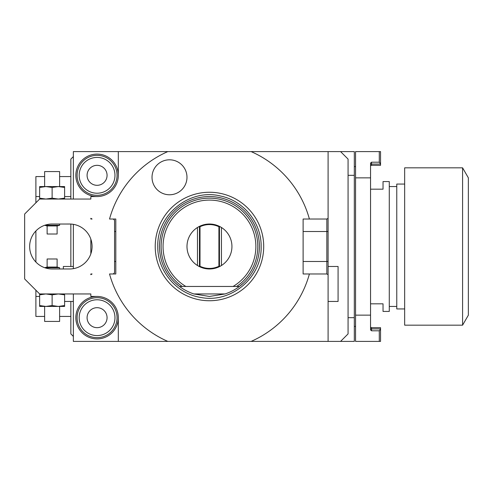 <?xml version="1.0" encoding="UTF-8"?>
<svg xmlns="http://www.w3.org/2000/svg" width="493" height="493" viewBox="0 0 493 493"><rect width="100%" height="100%" fill="white"/><g stroke="black" fill="none" stroke-linecap="round" stroke-linejoin="round"><path stroke-width="0.74" d="M175.089 282.742L179.495 286.458L185.861 286.458A46.41 46.41 0 0 1 174.011 216.55A46.41 46.41 0 0 1 244.916 216.55A46.41 46.41 0 0 1 233.066 286.458L239.432 286.458A49.947 49.947 0 0 0 209.463 196.553A49.947 49.947 0 0 0 179.495 286.458L239.432 286.458L243.832 282.742M221.24 227.353A22.475 22.475 0 0 0 220.839 227.113M220.679 227.02A22.475 22.475 0 0 0 219.453 226.367L221.449 227.489A22.475 22.475 0 0 1 221.449 265.511L219.453 266.633A22.475 22.475 0 0 0 220.679 265.98M218.411 225.88A22.475 22.475 0 0 0 217.345 225.449M216.39 225.116A22.475 22.475 0 0 0 211.762 224.142M210.616 224.05A22.475 22.475 0 0 0 208.311 224.05M207.165 224.142A22.475 22.475 0 0 0 202.537 225.116M201.582 225.449A22.475 22.475 0 0 0 200.515 225.88M198.248 265.98A22.475 22.475 0 0 0 199.474 266.633L197.477 265.511L197.477 227.489L199.474 226.367A22.475 22.475 0 0 0 198.248 227.02M198.087 227.113A22.475 22.475 0 0 0 197.687 227.353M197.687 265.647A22.475 22.475 0 0 0 198.087 265.887M200.515 267.12A22.475 22.475 0 0 0 201.582 267.551M202.537 267.884A22.475 22.475 0 0 0 207.165 268.858M208.311 268.95A22.475 22.475 0 0 0 210.616 268.95M211.762 268.858A22.475 22.475 0 0 0 216.39 267.884M217.345 267.551A22.475 22.475 0 0 0 218.411 267.12M220.839 265.887A22.475 22.475 0 0 0 221.24 265.647M225.061 293.951L193.866 293.951L209.463 296.447L225.061 293.951A49.947 49.947 0 0 0 239.432 286.458M179.495 286.458A49.947 49.947 0 0 0 193.866 293.951M209.463 300.742A54.242 54.242 0 0 1 155.221 246.5A54.242 54.242 0 0 1 209.463 192.258A54.242 54.242 0 0 1 263.706 246.5A54.242 54.242 0 0 1 209.463 300.742M328.091 341.402L167.805 341.402A103.647 103.647 0 0 1 109.526 273.972L115.806 273.972L115.806 219.028L109.526 219.028A103.647 103.647 0 0 1 167.805 151.597L328.091 151.597L328.091 341.402L340.577 341.402L348.07 333.909L348.07 159.091L340.577 151.597L354.313 151.597L354.313 175.323L348.07 175.323M328.091 218.331L326.841 219.028L309.401 219.028A103.647 103.647 0 0 0 251.122 151.597M309.401 219.028L303.115 219.028L303.115 273.972L309.401 273.972A103.647 103.647 0 0 1 251.122 341.402M169.506 194.772A17.483 17.483 0 0 0 186.983 177.289A17.483 17.483 0 0 0 169.506 159.806A17.483 17.483 0 0 0 152.023 177.289A17.483 17.483 0 0 0 169.506 194.772M167.805 341.402L118.308 341.402L118.308 317.677A21.23 21.23 0 0 1 97.078 338.907A21.23 21.23 0 0 1 75.848 317.677A21.23 21.23 0 0 1 97.078 296.447L90.835 296.447L90.835 293.951L39.637 293.951L24.65 278.964L24.65 214.036L39.637 199.049L90.835 199.049L90.835 196.553L97.078 196.553A21.23 21.23 0 0 1 75.848 175.323A21.23 21.23 0 0 1 97.078 154.093A21.23 21.23 0 0 1 118.308 175.323A21.23 21.23 0 0 1 97.078 196.553M73.352 199.049L73.352 151.597L118.308 151.597L118.308 175.323M118.308 151.597L167.805 151.597M113.31 273.972L114.561 272.721L114.561 220.279L113.31 219.028M97.078 296.447A21.23 21.23 0 0 1 118.308 317.677M90.835 218.991L90.835 218.307L92.08 219.028L90.835 219.028L90.835 218.331M52.122 224.025A22.475 22.475 0 0 0 29.648 246.5A22.475 22.475 0 0 0 52.122 268.975L69.605 268.975A22.475 22.475 0 0 0 92.08 246.5A22.475 22.475 0 0 0 69.605 224.025L51.229 224.038M90.835 274.009L90.835 274.693L90.835 273.972L92.08 273.972L90.835 274.669M90.835 296.447L90.835 293.951M90.835 253.889L90.835 239.111L90.835 253.889M90.835 199.049L90.835 196.553M340.577 151.597L328.091 151.597M70.85 199.049L70.85 159.091L73.352 156.589M73.352 224.34L73.352 268.66M73.352 293.951L73.352 341.402L118.308 341.402M73.352 336.411L70.85 333.909L70.85 301.445M70.85 224.056L70.85 266.479M348.07 317.677L354.313 317.677L354.313 341.402L340.577 341.402M328.091 229.042L328.091 229.861M328.091 230.687L328.091 262.313M328.091 263.139L328.091 263.958M326.841 219.028L326.841 273.972L328.091 274.693L328.091 266.479L338.081 266.479L338.081 301.445L328.091 301.445M354.313 317.677L354.313 175.323M39.637 296.447L35.89 296.447L35.89 290.204M39.637 196.553L35.89 196.553L35.89 202.796M35.89 230.952L35.89 262.048M70.85 196.553L64.608 196.553M70.85 316.432L59.616 316.432M44.629 316.432L35.89 316.432L35.89 296.447M70.85 176.568L59.616 176.568M44.629 176.568L35.89 176.568L35.89 196.553M355.564 326.421L354.313 326.421M355.564 166.579L354.313 166.579M379.29 151.597L355.564 151.597L355.564 177.862L370.551 177.862L370.551 163.072L371.549 162.203L379.29 162.203L380.541 163.855L380.541 151.597L379.29 151.597L379.29 162.203M370.551 326.668A0.998 0.998 0 0 0 371.549 327.666L371.549 330.797L379.29 330.797L379.29 341.402L355.564 341.402L355.564 177.862M371.549 330.797L370.551 329.928L370.551 177.862M379.29 341.402L380.541 341.402L380.541 327.666L371.549 327.666M355.564 315.138L370.551 315.138M380.541 163.855L380.541 165.334L371.549 165.334A0.998 0.998 0 0 0 370.551 166.332M380.541 329.145L379.29 330.797M370.551 303.817L383.036 303.817L383.036 311.434L389.279 311.434L389.279 181.566L383.036 181.566L383.036 189.183L370.551 189.183M404.667 184.062L396.773 184.062L396.773 308.938L404.667 308.938M404.667 246.5L404.667 167.83L462.582 167.83L462.582 325.17L404.667 325.17L404.667 246.5M462.582 167.83L468.35 177.819L468.35 315.181L462.582 325.17M326.841 273.972L309.401 273.972M117.057 175.323A19.979 19.979 0 0 0 97.078 155.344A19.979 19.979 0 0 0 77.099 175.323A19.979 19.979 0 0 0 97.078 195.302A19.979 19.979 0 0 0 117.057 175.323A19.979 19.979 0 0 0 97.078 155.344A19.979 19.979 0 0 0 77.099 175.323A19.979 19.979 0 0 0 97.078 195.302A19.979 19.979 0 0 0 117.057 175.323M107.067 175.323A9.989 9.989 0 0 0 97.078 165.334A9.989 9.989 0 0 0 87.088 175.323A9.989 9.989 0 0 0 97.078 185.313A9.989 9.989 0 0 0 107.067 175.323M117.057 317.677A19.979 19.979 0 0 0 97.078 297.698A19.979 19.979 0 0 0 77.099 317.677A19.979 19.979 0 0 0 97.078 337.656A19.979 19.979 0 0 0 117.057 317.677A19.979 19.979 0 0 0 97.078 297.698A19.979 19.979 0 0 0 77.099 317.677A19.979 19.979 0 0 0 97.078 337.656A19.979 19.979 0 0 0 117.057 317.677M107.067 317.677A9.989 9.989 0 0 0 97.078 307.687A9.989 9.989 0 0 0 87.088 317.677A9.989 9.989 0 0 0 97.078 327.666A9.989 9.989 0 0 0 107.067 317.677M73.352 266.479L63.363 266.479L63.363 268.975M73.352 301.445L64.608 301.445M64.608 187.457L64.608 186.564L39.637 186.564L39.637 187.457L45.88 186.564L52.122 187.457L58.365 186.564L64.608 187.457L64.608 199.049M52.122 187.457L52.122 198.155L58.365 199.049L64.608 198.155M39.637 187.457L39.637 198.155L45.88 199.049L52.122 198.155M39.637 199.049L39.637 198.155M59.616 186.564L59.616 171.576L44.629 171.576L44.629 186.564M64.608 293.951L64.608 294.845L58.365 293.951L52.122 294.845L45.88 293.951L39.637 294.845L39.637 293.951M64.608 305.543L58.365 306.436L64.608 306.436L64.608 294.845M39.637 305.543L39.637 306.436L58.365 306.436L52.122 305.543L45.88 306.436L39.637 305.543L39.637 294.845M52.122 305.543L52.122 294.845M59.616 306.436L59.616 321.424L44.629 321.424L44.629 306.436M47.488 268.494L47.864 268.568M48.252 268.642L48.653 268.71L48.252 268.642M51.679 268.975L52.122 268.975M50.785 224.062L50.348 224.093M49.916 224.13L49.485 224.179M49.411 224.186L49.066 224.235M48.653 224.29L48.252 224.358M47.864 224.432L47.488 224.506M44.69 267.711L47.125 267.058L57.114 267.058L59.616 267.73L44.734 267.73M47.125 267.058L47.125 258.985L57.114 258.985L57.114 267.058M44.69 225.289L47.125 225.942L57.114 225.942L59.616 225.27L44.734 225.27M47.125 225.942L47.125 234.015L57.114 234.015L57.114 225.942M197.477 227.489A22.475 22.475 0 0 0 197.477 265.511M200.01 226.7L199.474 226.367C206.136 223.249 212.791 223.249 219.453 226.367L218.917 226.7C212.612 223.853 206.308 223.853 200.01 226.7L200.01 266.3L199.474 266.633L199.474 226.367L199.474 266.633C206.136 269.751 212.791 269.751 219.453 266.633L219.453 226.367L219.453 266.633L218.917 266.3C212.612 269.147 206.308 269.147 200.01 266.3M218.917 266.3L218.917 226.7M236.665 286.458A48.339 48.339 0 0 0 245.711 214.523A48.339 48.339 0 0 0 173.209 214.523A48.339 48.339 0 0 0 182.262 286.458M370.551 328.917L380.541 328.917M380.541 164.083L371.549 164.083L371.549 165.334M370.551 164.083L371.549 164.083L371.549 162.203M328.091 231.513L303.115 231.513M328.091 261.487L303.115 261.487M114.974 175.323A17.896 17.896 0 0 0 97.078 157.421A17.896 17.896 0 0 0 79.176 175.323A17.896 17.896 0 0 0 97.078 193.219A17.896 17.896 0 0 0 114.974 175.323M114.974 317.677A17.896 17.896 0 0 0 97.078 299.781A17.896 17.896 0 0 0 79.176 317.677A17.896 17.896 0 0 0 97.078 335.579A17.896 17.896 0 0 0 114.974 317.677M114.561 231.513L115.806 231.513M114.561 261.487L115.806 261.487M221.449 265.511L221.449 227.489M157.791 246.5C157.316 270.897 176.463 293.674 200.577 297.402C230.878 303.719 262.14 277.454 261.136 246.5C261.555 222.965 243.795 200.799 220.735 196.072C189.867 188.049 156.694 214.621 157.791 246.5M396.773 186.564L389.279 186.564M396.773 306.436L389.279 306.436M59.616 267.73L59.616 268.975M59.616 225.27L59.616 224.025"/></g></svg>
